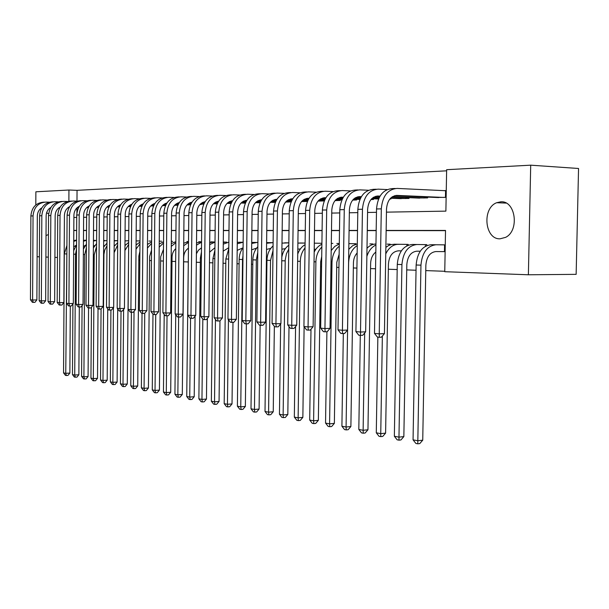 <?xml version="1.0" encoding="UTF-8"?>
<svg xmlns="http://www.w3.org/2000/svg" width="609" height="609" viewBox="0 0 609 609"><rect width="100%" height="100%" fill="white"/><g stroke="black" fill="none" stroke-linecap="round" stroke-linejoin="round"><path stroke-width="0.91" d="M500.05 238.812C484.68 239.565 481.81 208.111 496.708 202.713L500.796 201.807C515.595 200.407 519.721 230.712 505.561 237.373L500.05 238.812M48.438 234.564L46.025 235.546M35.809 204.967L35.878 191.797L68.939 190.016L68.87 201.214M446.625 170.817L77.054 190.335L68.939 190.016M386.449 212.145L445.879 211.133L446.648 169.698L530.705 165.176L528.384 274.773L444.76 271.698L445.522 230.43L386.144 230.423M528.384 274.773L576.144 274.347L578.55 168.487L530.705 165.176M442.522 251.601L445.126 251.654M77.054 190.335L76.978 201.13M76.932 207.897L76.901 212.83M118.542 206.847L119.516 206.915M128.522 206.55L130.532 206.596M139.24 206.344L141.859 206.261M150.689 206.009L153.498 205.926L150.865 205.819M162.458 205.659L165.481 205.576M174.57 205.309L177.813 205.21M187.366 204.928L189.407 204.875L189.407 204.449M199.866 204.563L201.252 204.525L201.259 204.091M244.072 203.124L245.275 203.239M257.47 202.728L260.058 202.805M271.256 202.317L275.321 202.355M285.613 202.059L291.087 201.899M301.554 201.587L307.385 201.419M318.027 201.107L324.239 200.924M335.064 200.605L340.286 200.452L340.294 199.813M352.695 200.095L356.638 199.973L356.646 199.31M370.95 199.554L373.523 199.486L373.538 198.785M389.859 199.006L390.97 198.968L390.978 198.245M398.111 198.542L408.997 198.443L409.012 197.681M416.389 197.994L427.647 197.895L427.663 197.103M435.29 197.43L446.131 197.354M446.26 190.556L443.641 190.647M138.814 260.157L139.826 260.195M149.578 260.545L151.435 260.614M160.631 260.949L163.372 261.048M171.982 261.368L175.658 261.497M183.644 261.786L188.12 261.954M196.319 262.251L200.331 262.395M209.481 262.73L212.884 262.852M223.039 263.225L225.802 263.324M237.023 263.727L239.093 263.804M251.448 264.253L252.788 264.306M266.331 264.793L266.894 264.816M320.585 266.772L321.567 266.803M336.708 267.359L338.939 267.435M353.357 267.96L356.92 268.089M370.554 268.584L375.555 268.767M388.336 269.231L397.182 269.559M406.728 269.901L416.038 270.244M425.767 270.594L444.768 271.287M445.514 230.636L386.144 230.621M376.172 230.613L367.28 230.613M357.506 230.613L349.071 230.613M339.495 230.605L331.486 230.605M322.092 230.605L314.495 230.598M305.269 230.598L298.06 230.598M289.009 230.598L282.157 230.59M273.274 230.59L266.772 230.59M258.041 230.59L251.86 230.583M243.288 230.583L237.419 230.583M228.992 230.583L223.412 230.575M215.129 230.575L209.831 230.575M201.678 230.575L196.646 230.567M188.63 230.567L183.849 230.567M175.963 230.567L171.426 230.567M163.661 230.56L159.345 230.56M151.702 230.56L147.606 230.56M140.085 230.56L136.195 230.552M128.781 230.552L125.089 230.552M117.788 230.552L114.279 230.552M107.085 230.545L103.758 230.545M96.671 230.545L93.512 230.545M86.524 230.545L83.532 230.545M86.128 240.243L84.544 240.22M95.308 240.365L93.687 240.342M104.702 240.486L103.682 240.464M114.347 240.608L117.704 240.654L114.203 240.898M128.24 240.783L125.005 240.89M138.464 240.92L136.104 240.936M148.946 241.05L150.811 241.073M159.703 241.194L161.621 241.217M188.516 241.56L186.986 241.545M200.856 241.765L198.762 241.697M213.013 241.933L210.859 241.849M225.505 242.108L223.297 242.009M238.355 242.298L237.282 242.192M256.975 242.451L251.707 243.471M270.739 242.626L273.114 242.656L266.605 243.25M284.913 242.808L288.841 242.854M299.514 242.999L305.094 243.067L297.885 243.098M314.564 243.189L321.91 243.28M339.297 243.509L336.83 243.478M355.945 244.186L355.953 243.722L348.873 243.63L353.06 243.684M372.792 244.498L372.807 243.943L369.815 243.904M390.202 244.833L390.209 244.163L387.126 244.125M397.334 244.262L408.205 244.399L408.19 245.191M415.566 244.498L426.81 244.635L426.795 245.572M434.43 244.742L445.255 244.871M57.452 257.47L54.909 257.379M48.309 257.135L45.903 257.044M39.387 256.808L37.103 256.724M46.604 212.792L48.651 213.835M376.179 230.423L367.28 230.423M357.513 230.423L349.071 230.423M339.495 230.423L331.486 230.423M322.092 230.423L314.495 230.423M305.276 230.423L298.06 230.415M289.009 230.415L282.165 230.415M273.274 230.415L266.772 230.415M258.041 230.415L251.867 230.415M243.288 230.415L237.419 230.415M228.992 230.415L223.419 230.415M215.129 230.415L209.831 230.415M201.686 230.415L196.654 230.408M188.63 230.408L183.857 230.408M175.963 230.408L171.426 230.408M163.661 230.408L159.352 230.408M151.71 230.408L147.606 230.408M140.085 230.408L136.195 230.408M128.781 230.408L125.089 230.408M117.788 230.408L114.279 230.408M107.085 230.408L103.758 230.408M96.671 230.4L93.512 230.4M86.524 230.4L83.532 230.4M76.643 230.4L73.803 230.4M73.887 217.474L76.726 217.428M83.623 217.314L86.615 217.261M93.611 217.139L96.77 217.086M103.865 216.964L107.192 216.911M114.393 216.789L117.895 216.728M125.203 216.598L128.902 216.538M136.317 216.408L140.207 216.347M147.736 216.218L151.839 216.149M159.482 216.02L163.798 215.944M171.571 215.814L176.108 215.731M184.002 215.601L188.79 215.517M196.806 215.38L201.845 215.297M209.998 215.152L215.297 215.068M223.594 214.924L229.167 214.825M237.609 214.688L243.478 214.581M252.065 214.437L258.246 214.33M266.978 214.185L273.487 214.071M282.378 213.919L289.237 213.805M298.296 213.652L305.512 213.523M314.739 213.371L322.344 213.241M331.745 213.081L339.761 212.944M349.345 212.777L357.787 212.632M367.57 212.465L376.469 212.313M68.825 207.6L68.825 208.012M76.643 230.537L73.803 230.491M76.117 245.298L73.697 246.82M70.301 306.015L69.868 373.073L67.957 375.41L66.312 375.517L65.429 375.342L63.549 372.898L64.295 253.884L66.914 245.427M63.549 372.898L65.757 373.317L66.883 250.695M73.735 241.392L76.574 240.38M73.735 240.494L76.574 240.121M66.312 375.517L65.757 373.317L69.868 373.073M41.869 207.798C38.991 209.58 37.476 212.32 37.324 216.012L36.875 299.925L34.934 302.338L33.229 302.376L32.361 302.285L30.45 299.803L32.604 300.016L33.046 215.906C33.891 207.296 38.177 202.683 45.911 202.081L49.291 202.188M78.401 207.882L77 207.836M69.038 207.608L68.124 207.578M78.462 207.753L77.137 207.715M69.106 207.479L68.292 207.448M30.45 299.803L30.884 215.951C31.729 207.364 36.007 202.767 43.726 202.165L44.297 202.142M33.229 302.376L32.604 300.016L36.875 299.925M85.74 240.243L83.463 240.456M85.359 245.412L83.425 246.478M79.322 307.005L78.865 374.786L76.924 377.154L74.367 377.078L72.463 374.604L72.928 303.952M72.463 374.604L74.724 375.037L75.524 254.242L76.521 248.83M83.456 241.21L86.455 240.365M73.674 250.657L76.544 244.742M75.272 377.253L74.724 375.037L78.865 374.786M95.004 240.365L93.443 240.456M94.837 245.534L93.398 246.211M88.564 307.956L88.077 376.537L86.113 378.935L83.517 378.859L81.591 376.354L82.078 305.566M81.591 376.354L83.905 376.796L84.758 254.532L86.409 247.574M93.436 241.065L96.595 240.41M83.403 249.066L86.432 244.14M84.445 379.042L83.905 376.796L88.077 376.537M106.91 240.517L103.682 240.958M104.542 245.663L103.644 246.021M98.034 308.694L97.516 378.334L95.529 380.754L92.895 380.678L90.947 378.143L91.457 307.233M90.947 378.143L93.322 378.6L94.22 254.828L96.549 246.576M93.39 247.939L96.572 243.608M103.682 240.502L104.497 240.486M93.847 380.869L93.322 378.6L97.516 378.334M107.74 308.839L107.192 380.176L105.174 382.627L103.484 382.741L102.51 382.551L100.531 379.978L101.064 308.969M100.531 379.978L102.967 380.45L103.933 254.41L104.718 250.132L106.971 245.747M103.637 247.026L106.994 243.143M103.484 382.741L102.967 380.45L107.192 380.176M50.882 207.425C47.883 209.207 46.299 212.008 46.132 215.837L45.652 300.777L43.681 303.221L41.96 303.252L41.077 303.168L39.143 300.648L41.351 300.869L41.823 215.731C42.676 207.014 46.992 202.348 54.787 201.731L58.281 201.845M88.282 207.639L86.714 207.593M78.675 207.349L77.602 207.319M69.342 207.075L68.87 207.06M88.351 207.502L86.859 207.456M78.744 207.22L77.777 207.189M39.143 300.648L39.608 215.776C40.46 207.083 44.769 202.432 52.549 201.823L53.166 201.8M41.96 303.252L41.351 300.869L45.652 300.777M60.124 207.052C56.995 208.818 55.335 211.688 55.16 215.655L54.643 301.653L52.648 304.119L50.92 304.157L50.014 304.066L48.05 301.524L50.311 301.744L50.813 215.548C51.681 206.717 56.036 201.998 63.884 201.381L67.492 201.495M98.422 207.387L96.686 207.334M88.556 207.09L87.331 207.052M78.98 206.809L78.363 206.786M98.491 207.25L96.831 207.197M88.632 206.953L87.506 206.923M79.063 206.664L78.591 206.649M48.05 301.524L48.545 215.594C49.405 206.794 53.752 202.089 61.585 201.465L62.247 201.442M50.92 304.157L50.311 301.744L54.643 301.653M69.593 206.672C66.335 208.43 64.607 211.361 64.417 215.472L63.869 302.544L61.844 305.048L60.101 305.086L59.172 304.987L57.185 302.414L59.499 302.643L60.04 215.358C60.908 206.421 65.3 201.64 73.209 201.016L76.94 201.137M108.836 207.136L106.925 207.075M98.704 206.824L97.303 206.786M88.876 206.527L88.099 206.504M108.904 206.991L107.062 206.938M98.78 206.687L97.486 206.641M88.96 206.39L88.328 206.367M57.185 302.414L57.71 215.411C58.578 206.497 62.963 201.731 70.85 201.107L71.558 201.077M60.101 305.086L59.499 302.643L63.869 302.544M79.307 206.284C75.912 208.027 74.108 211.026 73.902 215.281L73.324 303.465L71.268 305.992L69.51 306.038L68.558 305.939L66.548 303.328L68.924 303.556L69.495 215.167C70.37 206.116 74.8 201.274 82.763 200.643L86.623 200.772M119.531 206.877L117.43 206.809M109.125 206.558L107.549 206.504M99.023 206.245L98.087 206.223M119.6 206.725L117.575 206.664M109.201 206.405L107.724 206.367M99.115 206.101L98.323 206.078M66.548 303.328L67.104 215.221C67.987 206.192 72.402 201.366 80.358 200.742L81.111 200.711M69.51 306.038L68.924 303.556L73.324 303.465M126.741 240.768L128.697 240.791M117.697 308.961L117.111 382.064L115.063 384.545L112.36 384.462L110.358 381.866L110.922 310.057M110.358 381.866L112.855 382.338L113.441 307.659M114.104 252.659L117.674 245.024M114.157 246.257L117.689 242.74M113.365 384.66L112.855 382.338L117.111 382.064M89.272 205.895C85.74 207.616 83.859 210.684 83.639 215.084L83.022 304.401L80.944 306.966L79.17 307.005L78.188 306.913L76.148 304.264L78.591 304.5L79.193 214.969C80.084 205.804 84.544 200.901 92.576 200.262L96.565 200.399M130.296 206.603L128.225 206.542M119.828 206.276L118.062 206.223M109.453 205.956L108.341 205.926M130.592 206.459L128.37 206.39M119.904 206.131L118.245 206.078M109.544 205.804L108.577 205.773M76.148 304.264L76.742 215.023C77.632 205.88 82.086 200.993 90.094 200.361L90.901 200.331M79.17 307.005L78.591 304.5L83.022 304.401M137.033 240.905L139.994 240.936M128.59 253.572L127.289 383.997L125.21 386.509L123.49 386.624L122.47 386.426L120.437 383.792L121.024 311.153M120.437 383.792L122.995 384.287L123.612 309.441M124.921 250.489L128.666 244.399M124.967 245.587L128.682 242.39M123.49 386.624L122.995 384.287L127.289 383.997M99.495 205.499C95.826 207.197 93.87 210.326 93.626 214.886L92.971 305.368L90.863 307.964L89.074 308.009L88.077 307.91L85.998 305.231L88.503 305.474L89.15 214.771C90.048 205.484 94.547 200.513 102.632 199.874L106.765 200.011M140.58 206.299L139.316 206.261M130.821 205.994L128.864 205.933M120.156 205.667L118.869 205.621M109.826 205.34L109.422 205.332M141.889 206.185L139.461 206.108M130.897 205.842L129.047 205.781M120.247 205.507L119.105 205.469M85.998 305.231L86.638 214.825C87.536 205.56 92.02 200.612 100.097 199.973L100.949 199.935M89.074 308.009L88.503 305.474L92.971 305.368M139.903 251.372L138.844 256.123L137.718 385.977L135.609 388.527L133.889 388.649L132.831 388.443L130.775 385.771L131.399 312.28M130.775 385.771L133.401 386.273L134.041 311.29M136.035 249.111L139.971 243.859M136.066 245.001L139.986 242.1M133.889 388.649L133.401 386.273L137.718 385.977M109.985 205.096C106.179 206.763 104.139 209.96 103.88 214.68L103.187 306.357L101.041 308.991L99.244 309.037L98.216 308.93L96.115 306.213L98.688 306.464L99.366 214.566C100.279 205.149 104.809 200.117 112.962 199.47L117.233 199.615M151.131 205.994L150.712 205.979M142.125 205.705L139.963 205.636M131.163 205.362L129.679 205.317M120.544 205.027L119.965 205.012M142.202 205.545L140.146 205.484M131.255 205.203L129.923 205.157M96.115 306.213L96.785 214.619C97.699 205.233 102.221 200.224 110.351 199.569L111.264 199.539M99.244 309.037L98.688 306.464L103.187 306.357M151.527 250.147L149.616 256.458L148.429 388.017L146.289 390.597L144.554 390.719L143.473 390.506L141.379 387.804L142.034 313.353M141.379 387.804L144.074 388.321L144.744 313.209M147.454 248.046L151.588 243.387M147.485 244.468L151.603 241.88M144.554 390.719L144.074 388.321L148.429 388.017M120.765 204.693C116.806 206.322 114.69 209.58 114.408 214.475L113.677 307.378L111.5 310.042L109.689 310.088L108.63 309.981L106.499 307.233L109.14 307.484L109.864 214.353C110.785 204.814 115.352 199.714 123.566 199.059L127.989 199.212M153.742 205.416L151.367 205.34M142.468 205.05L140.786 204.997M131.552 204.708L130.79 204.677M164.704 205.598L162.588 205.53M153.826 205.248L151.557 205.172M142.559 204.883L141.029 204.837M131.658 204.54L131.156 204.517M106.499 307.233L107.214 214.406C108.128 204.898 112.688 199.821 120.887 199.158L121.853 199.12M109.689 310.088L109.14 307.484L113.677 307.378M171.319 241.339L172.705 241.354M163.486 249.279L160.669 256.808L159.421 390.103L157.251 392.714L155.501 392.843L154.389 392.63L152.273 389.889L152.966 314.145M152.273 389.889L155.036 390.422L155.737 314.564M159.193 247.155L163.539 242.983M159.223 244.003L163.555 241.72M155.501 392.843L155.036 390.422L159.421 390.103M175.788 248.639C173.398 250.763 172.141 253.61 172.027 257.165L170.71 392.249L168.503 394.898L166.737 395.028L165.602 394.807L163.456 392.036L164.194 314.419M163.456 392.036L166.295 392.577L167.033 315.789M171.274 246.386L175.849 242.648M171.296 243.6L175.856 241.636M166.737 395.028L166.295 392.577L170.71 392.249M188.455 248.167C185.448 250.253 183.865 253.374 183.69 257.531L182.304 394.457L180.066 397.137L178.285 397.274L177.12 397.045L174.935 394.236L175.727 314.686M174.935 394.236L177.858 394.792L178.635 317.045M183.697 245.716L188.508 242.39M183.728 243.242L188.516 241.636M178.285 397.274L177.858 394.792L182.304 394.457M201.495 247.863L198.458 250.177L196.403 253.763M195.063 316.17L194.218 396.725L191.942 399.443L190.153 399.58L188.957 399.344L186.742 396.489L188.379 255.11M186.742 396.489L189.742 397.068L190.564 318.248M196.494 245.123L201.556 242.215M196.517 242.953L201.564 241.735M190.153 399.58L189.742 397.068L194.218 396.725M214.025 241.895L209.694 242.717M214.939 247.703L209.595 252.195M207.342 318.469L206.466 399.055L204.16 401.811L202.355 401.955L201.122 401.712L198.877 398.819L200.376 258.186L201.45 251.966M198.877 398.819L201.96 399.405L202.827 319.086M209.679 244.605L215 242.123M202.355 401.955L201.96 399.405L206.466 399.055M226.685 242.062L223.275 242.557M228.794 247.711L223.183 251.144M219.971 320.859L219.065 401.445L216.713 404.239L214.901 404.391L213.63 404.14L211.353 401.209L212.929 258.581L214.908 250.139M211.353 401.209L214.528 401.818L215.449 319.398M223.259 244.156L228.855 242.138M214.901 404.391L214.528 401.818L219.065 401.445M243.014 242.275L239.702 242.23L243.014 242.275L237.259 243.775M242.884 247.893L237.183 250.375M232.981 322.374L232.021 403.912L229.639 406.743L227.812 406.896L226.502 406.645L224.188 403.668L225.848 258.992L228.778 248.761M224.188 403.668L227.454 404.292L228.436 319.695M237.274 242.473L239.702 242.23M227.812 406.896L227.454 404.292L232.021 403.912M256.61 248.145L251.624 249.804M251.715 242.473L257.889 242.458M246.363 323.851L245.358 406.447L242.938 409.324L241.095 409.484L239.748 409.218L237.396 406.195L239.147 259.411C239.253 254.874 240.57 250.946 243.082 247.635M237.396 406.195L240.761 406.842L242.534 259.518L242.991 255.384M241.095 409.484L240.761 406.842L245.358 406.447M270.754 248.411L266.529 249.416M266.613 242.58L273.114 242.656M260.15 325.267L259.091 409.058L256.625 411.973L254.775 412.141L253.39 411.867L250.999 408.799L252.842 259.845C252.994 254.562 254.661 250.177 257.835 246.683M250.999 408.799L254.463 409.469L256.328 259.952L257.767 252.476M254.775 412.141L254.463 409.469L259.091 409.058M285.324 248.685L281.914 249.18M281.997 243.12L288.841 242.862M284.723 242.808L287.433 242.839M274.354 326.317L273.243 411.753L270.731 414.706L268.866 414.881L267.442 414.6L265.014 411.486L266.948 260.287C267.161 254.25 269.201 249.446 273.076 245.884M265.014 411.486L268.584 412.171L270.541 260.401L273.015 250.603M268.866 414.881L268.584 412.171L273.243 411.753M300.351 248.967L297.801 249.127M299.476 242.999L302.117 243.029M289.009 326.553L287.821 414.523L285.263 417.523L281.921 417.416L279.455 414.249L280.65 323.919M279.455 414.249L283.132 414.957L285.225 259.952L286.436 253.763L288.757 249.157M281.807 257.249C282.797 251.959 285.134 247.947 288.811 245.214M283.391 417.698L283.132 414.957L287.821 414.523M315.858 249.264L314.229 249.256M317.251 243.227L321.103 243.273M304.119 326.759L302.856 417.378L300.252 420.431L298.364 420.613L296.849 420.317L294.337 417.104L295.586 326.523M294.337 417.104L298.136 417.827L300.306 261.345C300.458 256.062 302.034 251.601 305.025 247.97M297.74 254.029C299.293 249.736 301.744 246.615 305.079 244.673M298.364 420.613L298.136 417.827L302.856 417.378M131.833 204.274C127.73 205.865 125.53 209.191 125.226 214.254L124.449 308.42L122.242 311.123L120.415 311.169L119.326 311.062L117.164 308.268L119.874 308.535L120.643 214.132C121.572 204.464 126.177 199.295 134.452 198.633L139.042 198.793M165.694 205.111L163.098 205.027M154.092 204.738L152.204 204.677M142.871 204.373L141.92 204.342M175.879 205.271L174.646 205.225M165.785 204.944L163.288 204.86M154.191 204.563L152.456 204.51M142.978 204.198L142.285 204.182M117.164 308.268L117.918 214.193C118.846 204.555 123.444 199.402 131.704 198.74L132.732 198.701M120.415 311.169L119.874 308.535L124.449 308.42M177.622 205.218L177.622 204.791M143.206 203.855C138.959 205.4 136.667 208.796 136.332 214.033L135.518 309.494L133.272 312.227L131.43 312.28L130.318 312.166L128.126 309.342L130.912 309.616L131.719 213.911C132.663 204.106 137.307 198.869 145.642 198.199L150.393 198.367M178.003 204.807L175.156 204.715M166.059 204.411L163.943 204.342M154.503 204.038L153.354 204M178.087 204.624L175.354 204.54M166.158 204.236L164.194 204.175M154.617 203.855L153.727 203.825M128.126 309.342L128.918 213.965C129.862 204.198 134.498 198.976 142.818 198.306L143.907 198.268M131.43 312.28L130.912 309.616L135.518 309.494M189.11 204.883L189.117 204.441M154.899 203.429C150.492 204.921 148.116 208.377 147.759 213.805L146.891 310.598L144.615 313.369L142.757 313.422L141.615 313.308L139.385 310.445L142.255 310.719L143.107 213.683C144.067 203.741 148.741 198.427 157.145 197.75L162.07 197.933M190.663 204.495L187.572 204.388M178.368 204.084L176.016 204.007M166.478 203.688L165.108 203.642M190.754 204.304L187.77 204.205M178.467 203.901L176.275 203.825M166.592 203.505L165.488 203.467M139.385 310.445L140.23 213.736C141.181 203.832 145.856 198.542 154.237 197.864L155.394 197.818M142.757 313.422L142.255 310.719L146.891 310.598M200.917 204.533L200.924 204.076M166.919 202.995C162.359 204.426 159.893 207.951 159.505 213.569L158.591 311.732L156.277 314.541L154.404 314.602L153.224 314.48L150.971 311.572L153.917 311.861L154.815 213.447C155.79 203.36 160.502 197.978 168.967 197.293L174.075 197.476M203.711 204.167L200.361 204.061M191.036 203.749L188.447 203.657M178.795 203.337L177.204 203.277M203.802 203.977L200.559 203.87M191.142 203.551L188.706 203.475M178.909 203.14L177.584 203.094M150.971 311.572L151.862 213.5C152.829 203.459 157.533 198.092 165.975 197.407L167.209 197.362M154.404 314.602L153.917 311.861L158.591 311.732M179.29 202.553C174.57 203.916 172.004 207.502 171.593 213.333L170.627 312.897L168.274 315.751L166.386 315.805L165.176 315.683L162.885 312.737L165.914 313.034L166.866 213.196C167.848 202.972 172.606 197.514 181.132 196.821L186.43 197.019M217.154 203.84L213.523 203.718M204.091 203.398L201.236 203.299M191.477 202.972L189.65 202.904M217.246 203.65L213.721 203.528M204.198 203.2L201.503 203.109M191.591 202.767L190.038 202.713M162.885 312.737L163.821 213.264C164.803 203.071 169.546 197.628 178.056 196.935L179.358 196.89M166.386 315.805L165.914 313.034L170.627 312.897M192.025 202.112C187.138 203.391 184.474 207.045 184.032 213.081L183.005 314.099L180.614 316.992L178.719 317.053L177.47 316.924L175.141 313.932L178.262 314.236L179.274 212.952C180.264 202.569 185.06 197.034 193.647 196.334L199.151 196.54M231.009 203.505L227.088 203.376M217.542 203.041L214.414 202.934M204.533 202.591L202.462 202.523M231.1 203.307L227.294 203.17M217.649 202.835L214.68 202.736M204.662 202.386L202.858 202.325M175.141 313.932L176.138 213.013C177.128 202.675 181.908 197.156 190.48 196.456L191.858 196.403M178.719 317.053L178.262 314.236L183.005 314.099M205.126 201.655C200.079 202.85 197.316 206.573 196.836 212.83L195.755 315.333L193.327 318.271L191.416 318.332L190.13 318.202L187.762 315.165L190.975 315.477L192.041 212.693C193.053 202.158 197.879 196.54 206.527 195.832L212.252 196.052M245.305 203.162L241.073 203.018M231.405 202.683L227.994 202.561M217.992 202.211L215.655 202.127M205.058 201.754L204.624 201.739M245.397 202.957L241.278 202.812M231.511 202.47L228.268 202.355M218.121 201.998L216.058 201.922M187.762 315.165L188.813 212.754C189.818 202.264 194.636 196.661 203.277 195.953L204.731 195.9M191.416 318.332L190.975 315.477L195.755 315.333M218.631 201.198C213.416 202.287 210.547 206.078 210.029 212.564L208.887 316.611L206.413 319.588L204.495 319.649L203.162 319.519L200.764 316.436L204.076 316.756L205.203 212.427C206.223 201.731 211.087 196.029 219.803 195.314L225.741 195.542M259.853 202.812L255.498 202.652M245.701 202.31L241.986 202.173M231.869 201.815L229.25 201.724M218.532 201.343L217.862 201.32M260.142 202.599L255.704 202.439M245.815 202.089L242.268 201.96M231.999 201.594L229.662 201.51M200.764 316.436L201.876 212.488C202.888 201.838 207.745 196.159 216.446 195.443L217.992 195.382M204.495 319.649L204.076 316.756L208.887 316.611M232.547 200.734C227.157 201.716 224.181 205.568 223.625 212.29L222.422 317.921L219.902 320.943L217.969 321.012L216.598 320.874L214.155 317.746L217.565 318.081L218.76 212.153C219.788 201.297 224.698 195.504 233.475 194.781L239.649 195.025M273.707 202.401L270.381 202.287M260.462 201.929L256.427 201.785M246.181 201.412L243.265 201.305M232.425 200.917L231.496 200.879M275.375 202.234L270.586 202.059M260.576 201.701L256.701 201.556M246.31 201.183L243.684 201.084M214.155 317.746L215.327 212.221C216.362 201.404 221.257 195.641 230.019 194.918L231.648 194.85M217.969 321.012L217.565 318.081L222.422 317.921M246.889 200.262C241.324 201.115 238.241 205.035 237.639 212.008L236.368 319.276L233.81 322.344L231.854 322.412L230.446 322.268L227.964 319.093L231.481 319.436L232.737 211.863C233.787 200.848 238.728 194.964 247.574 194.233L253.991 194.492M287.981 201.982L285.743 201.906M275.694 201.533L271.317 201.373M260.941 200.993L257.721 200.879M246.744 200.475L245.549 200.43M291.102 201.861L285.956 201.67M275.808 201.297L271.606 201.145M261.078 200.757L258.147 200.65M227.964 319.093L229.205 211.94C230.248 200.962 235.181 195.101 244.003 194.37L245.732 194.301M231.854 322.412L231.481 319.436L236.368 319.276M260.949 199.821L261.672 199.798C255.94 200.498 252.743 204.479 252.096 211.726L250.756 320.669L248.152 323.79L246.181 323.859L244.727 323.714L242.207 320.486L245.838 320.836L247.163 211.574C248.221 200.376 253.207 194.408 262.106 193.67L268.79 193.944M302.696 201.556L301.615 201.518M291.429 201.137L286.694 200.962M276.189 200.567L272.634 200.437M261.527 200.026L260.043 199.965M306.441 201.45L301.828 201.274M291.544 200.886L286.984 200.719M276.326 200.323L273.068 200.201M242.207 320.486L243.516 211.65C244.574 200.498 249.545 194.553 258.429 193.807L260.256 193.738M246.181 323.859L245.838 320.836L250.756 320.669M275.938 199.333L276.95 199.303C271.028 199.866 267.709 203.908 267.016 211.422L265.6 322.108L262.943 325.275L260.964 325.351L259.464 325.198L256.899 321.917L260.644 322.283L262.045 211.277C263.118 199.897 268.143 193.837 277.11 193.083L284.068 193.373M307.69 200.726L302.582 200.536M291.939 200.133L288.034 199.98M276.791 199.554L275.002 199.493M321.719 201L318.241 200.863M307.811 200.468L302.871 200.285M292.076 199.874L288.476 199.737M256.899 321.917L258.277 211.353C259.35 200.018 264.359 193.982 273.312 193.228L275.245 193.16M260.964 325.351L260.644 322.283L265.6 322.108M323.585 200.947L323.592 200.27M331.859 249.561L331.205 249.553M331.296 243.41L332.857 243.425M321.712 256.381L320.661 261.84L318.355 420.332L315.713 423.422L313.818 423.613L312.25 423.308L309.699 420.043L310.993 329.233M309.699 420.043L313.612 420.796L315.896 261.84C316.109 255.689 318.096 250.741 321.849 246.98M314.183 252.065C316.071 248.297 318.644 245.693 321.895 244.262M313.818 423.613L313.612 420.796L318.355 420.332M338.695 244.186L338.703 243.501M339.137 254.288L336.785 262.342L334.364 423.377L331.669 426.513L329.758 426.711L328.137 426.399L325.549 423.08L326.896 331.745M325.549 423.08L329.583 423.856L331.989 262.342C332.286 255.3 334.706 249.911 339.259 246.165M331.189 250.558L334.836 246.371L339.289 243.996M329.758 426.711L329.583 423.856L334.364 423.377M354.933 244.529L354.94 243.707M357.156 252.948C354.811 255.536 353.57 258.84 353.433 262.867L350.883 426.513L348.142 429.71L346.216 429.908L344.549 429.589L341.908 426.216L343.324 333.549M341.908 426.216L346.079 427.016L348.614 262.867C349.01 254.882 351.895 249.096 357.277 245.511M348.782 249.325L352.718 245.655L357.3 243.897M346.216 429.908L346.079 427.016L350.883 426.513M371.696 244.909L371.711 243.927M375.822 252.065C372.586 254.608 370.858 258.391 370.637 263.408L367.958 429.764L365.156 433.007L363.223 433.212L361.502 432.877L358.815 429.452L360.3 335.369M358.815 429.452L363.124 430.281L364.677 332.963M366.862 256.435C368.666 250.832 371.696 247.026 375.936 245.016M366.999 248.282C369.655 245.503 372.639 244.072 375.959 243.988M363.223 433.212L363.124 430.281L367.958 429.764M389.006 245.32L389.029 244.148M292.723 198.808L292.503 198.8C286.496 199.326 283.139 203.436 282.416 211.117L280.924 323.592L278.222 326.812L276.227 326.888L274.682 326.736L272.071 323.402L275.938 323.782L277.415 210.965C278.503 199.402 283.566 193.243 292.594 192.482L299.841 192.787M324.506 200.308L318.994 200.095M308.207 199.683L303.937 199.516M292.548 199.074L290.447 198.998M337.477 200.536L335.201 200.452M324.627 200.041L319.291 199.836M308.352 199.409L304.386 199.257M272.071 323.402L273.525 211.041C274.613 199.524 279.66 193.388 288.674 192.634L290.714 192.558M276.227 326.888L275.938 323.782L280.924 323.592M339.35 200.483L339.365 199.782M309.014 198.298L308.497 198.283C302.445 198.816 299.057 202.987 298.334 210.798L296.758 325.13L294.002 328.403L291.993 328.479L290.394 328.32L287.737 324.932L291.734 325.32L293.294 210.645C294.398 198.892 299.499 192.627 308.588 191.858L316.14 192.185M341.9 199.881L335.97 199.645M325.039 199.219L320.372 199.036M308.839 198.58L306.396 198.488M353.738 200.064L352.756 200.026M342.03 199.6L336.267 199.371M325.183 198.937L320.829 198.762M287.737 324.932L289.275 210.722C290.379 199.021 295.464 192.779 304.538 192.018L306.692 191.934M291.993 328.479L291.734 325.32L296.758 325.13M355.626 200.003L355.641 199.272M325.868 197.78L325.016 197.742C318.933 198.29 315.515 202.531 314.777 210.47L313.117 326.713L310.308 330.04L308.291 330.124L306.639 329.956L303.929 326.515L308.063 326.919L309.707 210.311C310.834 198.359 315.964 191.995 325.115 191.218L332.994 191.561M359.911 199.44L353.532 199.189M342.448 198.74L337.371 198.542M325.686 198.077L322.877 197.963M360.041 199.151L353.837 198.899M342.601 198.45L337.835 198.26M303.929 326.515L305.558 210.394C306.67 198.496 311.8 192.155 320.928 191.378L323.212 191.287M308.291 330.124L308.063 326.919L313.117 326.713M372.426 199.516L372.442 198.74M343.301 197.24L342.098 197.194C335.978 197.742 332.537 202.059 331.791 210.135L330.032 328.358L327.17 331.738L325.137 331.821L323.425 331.654L320.669 328.144L324.947 328.563L326.69 209.968C327.825 197.811 333.001 191.34 342.205 190.548L350.426 190.922M378.57 198.991L371.711 198.709M360.467 198.252L354.956 198.032M343.111 197.544L339.913 197.415M378.707 198.686L372.023 198.412M360.627 197.948L355.428 197.735M320.669 328.144L322.389 210.052C323.524 197.948 328.685 191.508 337.873 190.716L340.286 190.625M325.137 331.821L324.947 328.563L330.032 328.358M401.354 250.862L398.301 250.839C392.455 251.586 389.159 255.963 388.428 263.971L385.604 433.121L382.749 436.417L380.808 436.63L379.019 436.288L376.286 432.801L377.854 337.142M385.756 253.884C388.801 247.657 393.026 244.46 398.415 244.278L405.008 244.354M385.862 247.399L388.572 245.534L391.496 244.468L400.486 244.3M376.286 432.801L380.747 433.654L382.361 336.054M380.808 436.63L380.747 433.654L385.604 433.121M406.896 245.77L406.926 244.384M361.35 196.684L359.774 196.616C353.616 197.179 350.152 201.564 349.391 209.778L347.541 330.055L344.618 333.488L342.57 333.58L340.804 333.405L337.995 329.842L342.418 330.268L344.26 209.61C345.41 197.24 350.624 190.663 359.881 189.863L368.468 190.259M401.262 198.671L390.544 198.222M379.141 197.75L373.157 197.506M361.152 197.004L357.544 196.859M405.8 198.534L390.856 197.917M379.3 197.43L373.637 197.194M337.995 329.842L339.807 209.702C340.956 197.385 346.156 190.83 355.405 190.038L357.955 189.939M342.57 333.58L342.418 330.268L347.541 330.055M407.718 198.481L407.733 197.628M420.24 251.22L416.762 251.19C410.885 251.951 407.566 256.404 406.827 264.55L403.851 436.584L400.943 439.942L398.986 440.162L397.144 439.805L394.358 436.257L397.274 264.405C398.4 252.202 403.379 245.556 412.202 244.453L418.825 244.536M394.358 436.257L398.971 437.14L401.925 264.557C403.059 252.301 408.038 245.617 416.883 244.513L423.506 244.597M398.986 440.162L398.971 437.14L403.851 436.584M425.402 246.264L425.432 244.62M380.046 196.106L378.075 196.022C371.871 196.593 368.392 201.054 367.615 209.42L365.659 331.814L362.682 335.308L360.619 335.407L358.785 335.216L355.922 331.593L360.505 332.042L362.454 209.245C363.626 196.654 368.871 189.955 378.181 189.148L387.157 189.574M419.647 198.131L392.013 196.958M379.841 196.448L375.799 196.273M424.336 197.994L392.5 196.638M355.922 331.593L357.841 209.336C359.013 196.806 364.243 190.137 373.545 189.33L376.248 189.224M360.619 335.407L360.505 332.042L365.659 331.814M426.262 197.94L426.277 197.042M445.126 251.624L435.861 251.555C429.954 252.332 426.62 256.861 425.866 265.143L422.737 440.178L419.768 443.588L417.804 443.824L415.894 443.451L413.054 439.843L416.13 265.006C417.272 252.59 422.281 245.823 431.149 244.704L437.802 244.78M413.054 439.843L417.827 440.756L420.948 265.159C422.09 252.682 427.107 245.884 435.991 244.765L442.644 244.841M417.804 443.824L417.827 440.756L422.737 440.178M444.448 251.616L444.578 244.864M443.519 197.43L397.022 195.413C390.788 195.984 387.278 200.528 386.502 209.039L384.431 333.633L381.386 337.188L379.316 337.287L377.42 337.097L374.497 333.405L379.247 333.869L381.303 208.864C382.49 196.045 387.773 189.232 397.144 188.417L446.252 190.754M438.663 197.575L394.701 195.672M374.497 333.405L376.529 208.956C377.709 196.197 382.985 189.414 392.341 188.6L395.195 188.493M379.316 337.287L379.247 333.869L384.431 333.633M445.453 197.377L445.575 190.739M64.295 253.884L66.518 253.953M30.884 215.951L33.046 215.906M73.651 254.181L75.524 254.242M83.364 254.486L84.758 254.532M93.337 254.806L94.22 254.828M114.233 240.608L116.7 240.639M39.608 215.776L41.823 215.731M48.545 215.594L50.813 215.548M57.71 215.411L60.04 215.358M67.104 215.221L69.495 215.167M76.742 215.023L79.193 214.969M86.638 214.825L89.15 214.771M96.785 214.619L99.366 214.566M107.214 214.406L109.864 214.353M200.376 258.186L201.381 258.216M212.929 258.581L214.817 258.642M225.848 258.992L228.657 259.076M253.1 242.405L256.511 242.443M239.147 259.411L242.534 259.518M266.894 242.58L270.411 242.626M252.842 259.845L256.328 259.952M266.948 260.287L270.541 260.401M281.761 260.759L285.195 260.865M297.634 261.261L300.306 261.345M117.918 214.193L120.643 214.132M128.918 213.965L131.719 213.911M140.23 213.736L143.107 213.683M151.862 213.5L154.815 213.447M163.821 213.264L166.866 213.196M176.138 213.013L179.274 212.952M188.813 212.754L192.041 212.693M201.876 212.488L205.203 212.427M215.327 212.221L218.76 212.153M246.424 200.292L246.873 200.277M229.205 211.94L232.737 211.863M243.516 211.65L247.163 211.574M258.277 211.353L262.045 211.277M314.046 261.779L315.896 261.84M331.014 262.312L331.989 262.342M291.414 198.831L292.503 198.8M273.525 211.041L277.415 210.965M307.393 198.313L308.497 198.283M289.275 210.722L293.294 210.645M323.912 197.78L325.016 197.742M305.558 210.394L309.707 210.311M340.987 197.225L342.098 197.194M322.389 210.052L326.69 209.968M393.894 244.217L398.415 244.278M358.655 196.654L359.774 196.616M339.807 209.702L344.26 209.61M412.202 244.453L416.883 244.513M397.274 264.405L401.925 264.557M376.948 196.06L378.075 196.022M357.841 209.336L362.454 209.245M431.149 244.704L435.991 244.765M416.13 265.006L420.948 265.159M395.888 195.451L397.022 195.413M376.529 208.956L381.303 208.864M496.708 202.713L506.17 203.102M46.589 212.846L47.038 212.853"/></g></svg>
